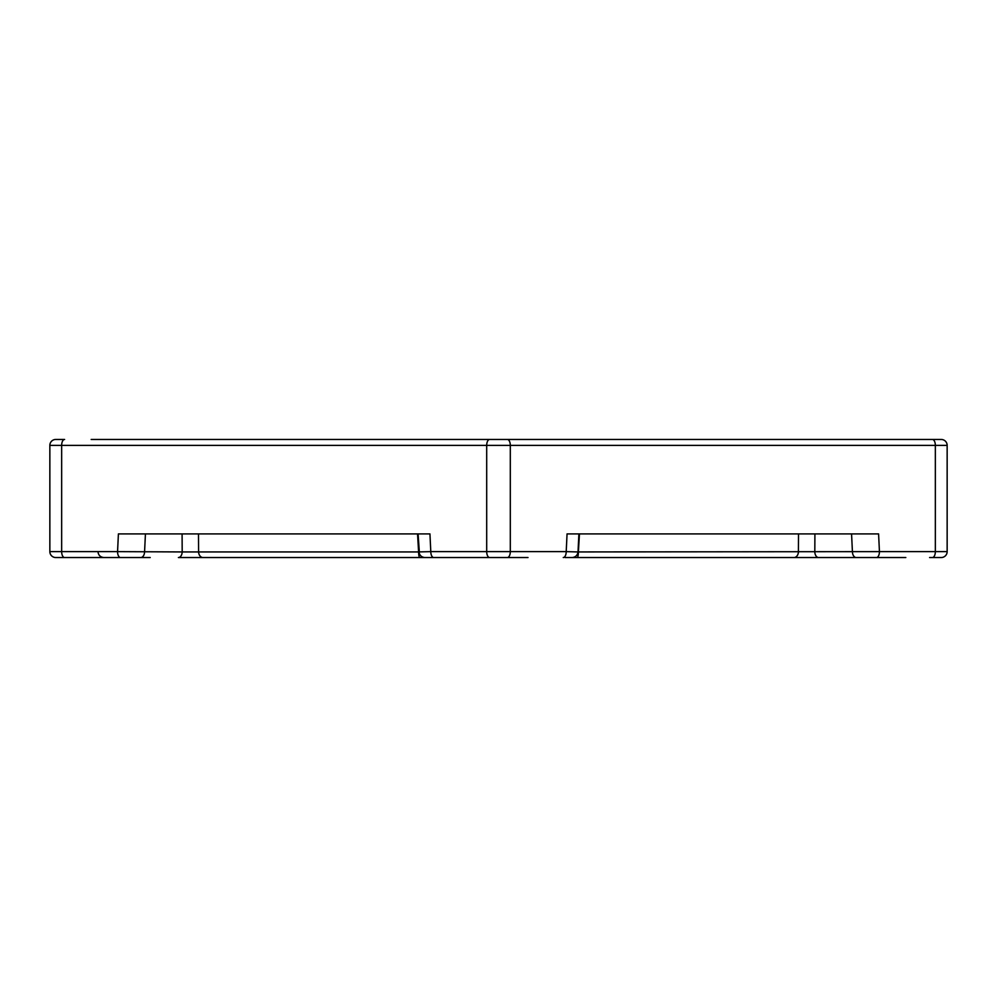 <?xml version="1.0" encoding="UTF-8"?>
<svg xmlns="http://www.w3.org/2000/svg" width="997" height="997" viewBox="0 0 997 997"><rect width="100%" height="100%" fill="white"/><g stroke="black" fill="none" stroke-linecap="round" stroke-linejoin="round"><path stroke-width="1.5" d="M419.338 551.939L418.104 533.918M150.211 557.535L55.757 557.535A5.907 5.907 0 0 1 49.85 551.628L49.85 445.372A5.907 5.907 0 0 1 55.757 439.465L64.606 439.465L55.757 439.465M905.824 557.535L565.075 557.535M528.011 557.535L178.401 557.535A5.907 3.789 -90 0 0 182.189 551.939L418.603 551.939L417.544 533.918M468.989 439.465L651.988 439.465L468.989 439.465M345.012 439.465L150.211 439.465M345.012 557.535L419.787 557.535L345.012 557.535M579.456 533.918L578.397 551.939L879.441 551.628L878.594 533.918L567.056 533.918L566.209 551.628L577.662 551.939M424.872 557.535C421.444 557.198 419.475 555.329 418.977 551.914L430.791 551.628L429.944 533.918L118.406 533.918L117.559 551.628L182.189 551.939L182.09 533.918M91.176 439.465L941.243 439.465A5.907 5.907 0 0 1 947.15 445.372L947.15 551.628A5.907 5.907 0 0 1 941.243 557.535L929.59 557.535M872.711 557.535L873.858 557.535M563.33 557.535L563.255 557.535A5.907 2.954 90 0 0 566.209 551.628L510.302 551.628A5.907 2.954 90 0 1 507.361 557.535M433.745 557.535A5.907 2.954 -90 0 1 430.791 551.628L486.698 551.628L486.698 445.372L61.652 445.372L61.652 551.628A5.907 2.954 -90 0 0 64.606 557.535L55.757 557.535M941.243 439.465L932.394 439.465A5.907 2.954 -90 0 1 935.348 445.372L510.302 445.372L510.302 551.628L486.698 551.628A5.907 2.954 -90 0 0 489.639 557.535M198.478 533.918L198.59 551.939A5.907 4.424 -90 0 0 203.014 557.535M793.986 557.535A5.907 4.424 90 0 0 798.41 551.939L798.522 533.918M572.128 557.535C575.556 557.198 577.525 555.329 578.023 551.914L578.896 533.918M419.787 557.535A5.907 1.171 -90 0 1 418.603 551.939M578.397 551.939A5.907 1.171 90 0 1 577.213 557.535M814.91 533.918L814.811 551.939A5.907 3.789 90 0 0 818.599 557.535M120.5 557.535A5.907 2.954 -90 0 1 117.559 551.628L49.85 551.628M947.15 445.372L935.348 445.372L935.348 551.628L879.441 551.628A5.907 2.954 90 0 1 876.5 557.535M932.394 557.535A5.907 2.954 90 0 0 935.348 551.628L947.15 551.628M507.361 439.465A5.907 2.954 -90 0 1 510.302 445.372L486.698 445.372A5.907 2.954 -90 0 1 489.639 439.465M64.606 439.465A5.907 2.954 -90 0 0 61.652 445.372L49.85 445.372M145.437 533.918L144.565 551.939A5.907 3.789 -90 0 1 140.776 557.535M856.224 557.535A5.907 3.789 90 0 1 852.435 551.939L851.563 533.918M98.018 551.939C98.479 555.329 100.435 557.198 103.912 557.535"/></g></svg>

